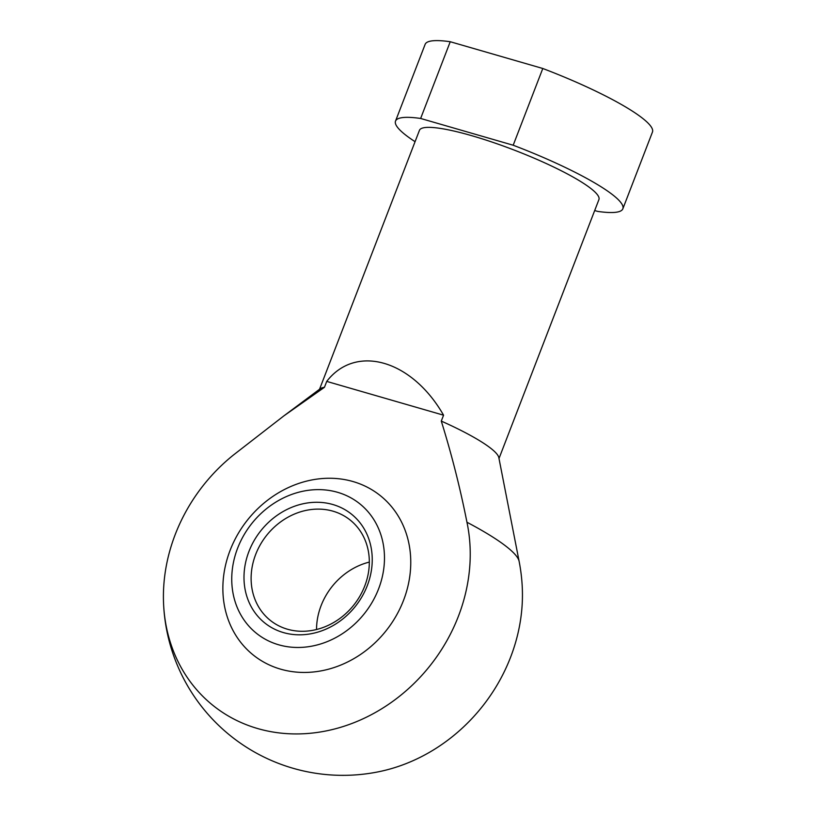 <?xml version="1.0" encoding="UTF-8"?>
<svg xmlns="http://www.w3.org/2000/svg" width="816" height="816" viewBox="0 0 816 816"><rect width="100%" height="100%" fill="white"/><g stroke="black" fill="none" stroke-linecap="round" stroke-linejoin="round"><path stroke-width="1.22" d="M403.502 600.433A101.918 88.699 -51.9 0 0 304.827 481.583A101.918 88.699 -51.9 0 0 242.128 644.079A101.918 88.699 -51.9 0 0 403.502 600.433M283.835 415.905L320.29 388.702A96.186 15.667 21.1 0 1 324.442 387.304L283.835 415.905L233.702 454.808A166.433 144.85 -51.9 0 0 163.547 603.197A166.433 144.85 -51.9 0 0 335.866 728.657A166.433 144.85 -51.9 0 0 466.956 522.25C460.153 487.907 451.595 454.186 441.283 421.087L443.567 415.191C411.978 359.887 355.827 343.648 326.726 381.398L443.567 415.191M324.442 387.304L326.726 381.398M415.069 141.678A121.829 19.839 21.1 0 1 395.525 121.084L425.136 44.35A121.829 19.839 21.1 0 1 450.238 41.728L542.793 68.493A121.829 19.839 21.1 0 1 652.453 132.07L622.853 208.794A121.829 19.839 21.1 0 1 597.74 211.415L594.691 210.538M395.525 121.084A121.829 19.839 21.1 0 1 420.638 118.463L450.238 41.728M420.638 118.463L513.193 145.228A121.829 19.839 21.1 0 1 622.853 208.794M319.535 389.273L419.455 130.315A96.186 15.667 21.1 0 1 492.864 142.351A96.186 15.667 21.1 0 1 590.998 188.598A96.186 15.667 21.1 0 1 598.924 199.563L498.994 458.521M441.283 421.087A96.186 15.667 21.1 0 1 490.783 448.3A96.186 15.667 21.1 0 1 498.821 457.592L519.119 561.316A152.755 24.878 21.1 0 0 466.956 522.25M522.311 588.438A166.433 144.85 128.1 0 1 378.777 771.732A179.54 179.54 0 0 1 163.547 603.197M513.193 145.228L542.793 68.493M378.573 588.928A82.834 72.094 -51.9 0 0 298.37 492.323A82.834 72.094 -51.9 0 0 247.401 624.403A82.834 72.094 -51.9 0 0 378.573 588.928M367.282 585.664A69.564 60.537 -51.9 0 0 299.931 504.543A69.564 60.537 -51.9 0 0 257.132 615.448A69.564 60.537 -51.9 0 0 367.282 585.664M364.762 585.97A64.117 55.804 -51.9 0 0 349.748 519.71A64.117 55.804 -51.9 0 0 266.281 535.806A64.117 55.804 -51.9 0 0 270.698 620.69A64.117 55.804 -51.9 0 0 364.762 585.97M369.332 562.091A64.117 55.804 -51.9 0 0 316.537 629.524M522.322 588.438A179.54 179.54 0 0 0 519.119 561.316"/></g></svg>
